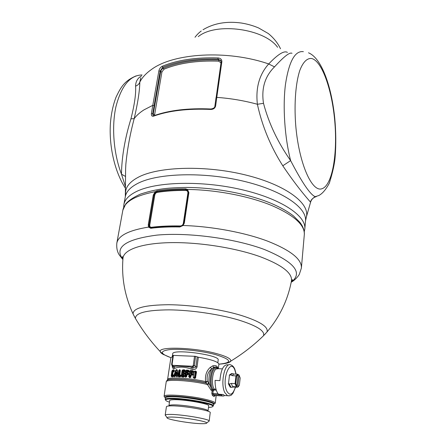 <?xml version="1.0" encoding="UTF-8"?>
<svg xmlns="http://www.w3.org/2000/svg" width="446" height="446" viewBox="0 0 446 446"><rect width="100%" height="100%" fill="white"/><g stroke="black" fill="none" stroke-linecap="round" stroke-linejoin="round"><path stroke-width="0.67" d="M316.281 196.653L315.177 196.669C310.265 194.662 302.081 182.643 290.63 160.61C277.869 142.503 268.827 123.408 263.497 103.327C261.228 88.525 264.896 76.377 274.507 66.883C283.968 56.503 289.805 51.976 292.007 53.314M310.723 201.726L310.578 202.255C310.561 201.993 299.032 189.879 282.792 165.778L290.63 160.61C284.715 137.558 282.613 106.928 285.451 84.534C288.941 61.515 294.918 50.554 303.369 51.658M214.939 106.46L214.866 106.26C214.821 107.642 213.506 108.551 210.919 108.991L210.752 109.437C213.389 109.398 215.011 108.239 215.63 105.97L216.784 97.384C230.749 98.388 244.285 100.684 257.392 104.269L263.497 103.327M153.892 115.715L153.246 115.776L152.694 113.841L151.395 113.602C151.233 115.731 151.991 116.568 153.669 116.116L154.06 115.648C169.307 110.218 188.251 107.999 210.88 108.991M282.792 165.778C270.577 146.517 262.114 126.017 257.392 104.269C255.53 87.94 259.299 74.499 268.693 63.956L274.507 66.883M287.408 52.388C284.18 50.392 277.942 54.245 268.693 63.956C227.282 49.59 173.232 53.013 151.283 69.615C145.948 73.4 142.123 77.565 139.81 82.114C139.715 90.683 137.836 102.864 134.179 118.664C130.026 134.318 127.249 149.538 125.85 164.318L125.61 169.056M154.489 115.497L161.926 71.979L163.933 69.242L163.487 68.199C162.049 68.835 161.106 70.011 160.666 71.717L160.142 71.126L158.876 70.869C159.439 68.678 160.566 67.145 162.266 66.27L162.706 67.313C177.631 61.13 196.084 58.393 218.066 59.089L218.072 57.935C220.58 58.214 221.846 59.446 221.874 61.637L216.784 97.384L216.02 97.691L214.866 106.26L215.63 105.97M220.943 60.823L218.769 60.026L218.066 59.089L220.876 60.695M154.467 114.583L152.694 113.841L160.142 71.126L162.706 67.313L163.487 68.199C178.35 61.988 196.775 59.262 218.769 60.026L218.757 61.174L220.987 62.914M125.382 186.378L121.474 174.163L125.393 176.399M142.04 74.939C129.976 75.285 121.267 85.922 115.904 106.834C111.45 127.099 113.702 153.97 121.474 174.163C121.736 156.975 124.897 138.528 130.946 118.831L134.179 118.664C136.493 115.486 139.76 112.554 143.986 109.867L152.783 105.34L151.395 113.602M161.926 71.979L160.666 71.717L153.179 114.327L153.312 115.793M140.802 77.721L139.81 82.114C139.102 84.021 137.697 85.364 135.595 86.134C136.102 93.599 134.553 104.498 130.946 118.831M141.627 75.82C137.658 78.061 135.645 81.495 135.595 86.134M155.66 192.315L155.225 191.713L154.232 191.891C134.932 195.783 124.467 201.899 122.84 210.244L116.83 243.131C118.301 235.627 128.872 230.287 148.529 227.098L150.765 228.28C159.417 227.192 169.118 226.752 179.866 226.964L183.089 225.503L184.315 223.139L188.881 192.65L187.504 189.461L185.631 188.831C175.061 188.797 165.499 189.466 156.959 190.843L155.225 191.713L153.279 195.053L148.262 224.851L148.529 227.098L149.248 226.819L151.099 227.722C159.718 226.635 169.38 226.194 180.084 226.401L182.498 225.531L183.808 223.279L188.385 192.811L187.236 190.13L185.642 189.689C175.111 189.65 165.589 190.314 157.076 191.674L155.66 192.315L154.021 195.125L149.02 224.929L148.262 224.851M271.285 203.398C280.445 207.345 287.871 211.549 293.563 216.003L299.957 222.398L301.87 225.219C303.804 228.692 304.612 231.881 304.3 234.78C304.98 225.052 294.182 215.323 271.904 205.589C249.743 196.335 217.258 189.963 188.786 189.483L187.504 189.461L187.236 190.13M188.881 192.65L187.894 192.973C187.961 191.44 187.225 190.587 185.675 190.425L185.631 188.831M185.675 190.425C175.189 190.381 165.706 191.033 157.226 192.388C155.949 192.744 155.13 193.681 154.762 195.203L153.279 195.053M304.3 234.78L301.385 268.085C301.981 259.371 290.898 250.457 268.124 241.342C245.4 232.634 212.101 226.356 183.089 225.503L182.782 225.269L183.412 224.433M154.762 195.203L149.767 225.013C149.627 226.535 150.179 227.293 151.417 227.282L150.765 228.28M151.417 227.282C160.002 226.194 169.625 225.754 180.284 225.96C181.907 225.838 182.916 224.99 183.317 223.418L184.315 223.139M217.838 362.721L218.178 359.983C220.24 354.983 172.089 348.471 172.697 353.834L172.691 353.873M173.015 355.395L195.588 356.332L194.333 365.636L193.28 365.452L192.421 366.255L172.691 365.307L173.076 366.523L172.68 366.668L172.435 366.16M197.221 356.956L195.917 366.723L197.037 366.986L198.342 357.224L195.588 356.332M198.342 357.224C211.376 359.476 218.228 361.801 218.897 364.198C228.475 363.44 227.544 362.598 228.698 362.364L230.733 361.165C231.468 358.952 226.724 356.426 216.494 353.594C194.021 347.356 157.728 346.325 160.276 351.643C160.465 352.591 161.647 353.617 163.816 354.715M170.879 357.759L172.819 356.404M173.422 355.272L172.084 364.443L171.638 364.505L172.201 366.027L174.124 366.339L175.01 368.29C179.515 366.534 184.889 366.802 191.139 369.093L192.672 369.399C194.763 369.862 196.218 369.059 197.037 366.986M192.421 366.255L192.616 367.242L191.356 367.181C185.252 366.211 179.504 365.932 174.124 366.339L173.076 366.523L174.024 368.468L175.01 368.29M174.024 368.468C172.892 368.747 172.312 367.972 172.29 366.144M218.189 368.652C217.007 367.142 215.719 366.852 214.32 367.772C210.378 370.096 208.683 383.515 211.683 389.157L211.064 390.166L212.106 390.98L213.16 391.159L212.865 393.528L213.216 394.504L212.324 395.29L211.811 393.35L212.106 390.98L212.697 389.865L213.433 390.584L213.779 390.25L213.043 389.531L212.697 389.865L211.683 389.157L208.923 383.209L207.49 381.43L205.595 381.625C204.926 375.493 206.492 370.738 210.289 367.37L212.764 365.843C215.635 365.079 217.353 365.904 217.91 368.312M195.142 370.972L195.643 371.78L194.049 371.802L193.129 377.244L193.865 371.769L195.142 370.972L195.978 372.131L196.502 372.154L196.318 371.512L195.643 371.78L195.08 377.595L193.313 377.277L194.395 378.091L195.248 377.6L195.811 372.12M195.348 371L196.318 371.512M193.129 377.244L194.149 378.37L195.426 378.197L196.502 372.154M188.725 376.697L189.478 371.228L189.004 376.742L188.725 376.697L189.762 377.734L190.76 377.31L191.144 375.131L192.984 374.963L193.235 374.478L193.129 373.921L191.395 373.291L191.49 372.577L193.33 372.41L193.492 371.2L193.118 371.724L193.603 371.735M189.478 371.228L190.554 370.436L190.52 370.838L192.594 371.055L193.073 371.501L192.806 371.379L192.694 372.181L191.039 372.538L191.518 372.031L192.99 372.115L192.962 371.719M193.492 371.2L192.633 370.671L190.554 370.436M186.562 370.057L188.507 370.23L189.316 371.211L185.943 370.905L185.185 376.368L184.834 376.318L185.592 370.855L186.562 370.057L186.556 370.475L188.491 370.643L188.875 371.406L188.323 371.836L187.42 371.585L188.53 371.574L187.448 371.468L186.846 372.053L186.846 372.951L186.846 372.053M184.834 376.318L185.748 377.288L186.751 376.491L187.008 374.646L187.889 374.74L188.942 373.949L188.134 372.951L187.253 372.867L187.359 372.092L188.24 372.187L189.316 371.211M184.488 371.841L183.317 371.68L183.774 371.167L184.733 371.356L185.096 370.877L184.845 370.554L182.47 370.671L181.706 376.123L181.282 376.067L182.046 370.615L182.944 369.795L182.966 370.225L184.761 370.336L185.101 371.05L184.599 371.485L183.735 371.284L184.733 371.356L184.488 371.841L185.436 371.039L184.755 369.912L182.944 369.795M184.755 369.912L185.464 370.843M185.084 373.564L184.376 372.627L183.535 372.572L183.769 371.423L183.339 371.797L183.468 373.196L184.382 373.051L184.75 373.575L184.131 374.389L185.084 373.586L184.466 373.269L184.415 373.781L183.378 373.832L184.248 374.032L183.378 373.832L182.96 374.227L183.417 373.709M181.282 376.067L181.94 376.987L183.752 377.115L184.733 376.117L184.02 375.181L183.178 375.119L183.289 374.328L184.131 374.389M180.262 376.892L181.171 375.872L180.535 374.963L179.755 374.93L180.374 370.542L179.766 369.656L178.768 370.498L177.999 375.939L178.595 376.825L180.262 376.892L180.407 376.535L178.746 376.474L177.999 375.939M175.161 376.156L176.265 376.095L177.001 376.798L177.831 375.705L177.419 370.258L176.415 369.623L175.674 370.286L176.187 370.47L174.347 375.928L174.609 376.218L174.458 376.496L174.347 375.928L173.823 375.738L173.756 376.251L174.693 376.329L174.431 376.831L175.345 375.766L176.638 375.599L177.034 375.95L176.694 375.487L175.373 375.499L174.609 376.218M173.756 376.251L174.431 376.831M175.674 370.286L173.823 375.738M173.104 372.009L174.375 371.289L174.258 370.063C173.433 369.461 172.647 369.79 171.911 371.05L171.197 375.933C171.599 377.037 172.307 377.227 173.332 376.508L173.806 375.242L172.719 374.673L173.115 371.808L172.719 374.673M191.139 369.093L191.356 367.181L192.99 367.498L192.616 367.242L194.333 365.636L195.917 366.723C195.465 367.744 194.489 368 192.99 367.498L192.672 369.399M167.685 379.557L167.685 379.513C167.161 376.758 190.565 377.985 205.595 381.625L205.718 382.813L207.301 381.274C206.531 375.844 208.02 371.669 211.772 368.747L213.706 367.353C215.373 366.696 216.711 366.947 217.72 368.112M209.102 383.844L207.435 384.513L207.134 384.112L208.923 383.209C208.583 377.199 209.531 372.382 211.772 368.747L210.289 367.37M194.149 378.37L194.607 377.829L195.114 372.014L195.627 371.897M194.356 378.403L194.618 377.723M195.426 378.197L194.841 377.756M193.865 371.769L195.092 371.328L195.404 371.864M192.36 372.694L192.99 372.115L193.33 372.41M192.633 370.671L192.806 371.379L190.52 370.838L189.751 371.267L190.37 371.395L189.622 376.864L189.004 376.742L189.634 377.361L190.381 377.093L190.531 375.158L191.195 374.473L191.206 374.791L192.07 374.913L193.241 374.456M189.561 377.706L190.453 371.406L192.789 371.507M189.762 377.734L190.052 377.221L189.712 376.876M190.76 377.31L189.873 377.082M192.984 374.963L191.178 374.584L190.693 375.097L191.206 374.791L191.144 375.131L190.682 375.164L191.139 375.164M192.014 375.253L192.365 374.623L191.195 374.473M193.129 373.921L192.75 374.445L192.226 373.776L192.705 374.222L191.239 374.082L190.788 373.263L191.535 371.919L190.882 372.6M192.265 373.391L192.226 373.776L191.256 373.949L190.788 373.263M191.039 373.296L191.395 373.291L191.351 373.681L190.933 373.33L191.351 373.681M185.564 377.271L186.751 376.491M185.185 376.368L185.815 376.781L185.185 376.368M185.748 377.288L186.344 370.988L188.602 371.027L188.875 371.406L188.53 371.574M187.889 374.74L188.524 373.96L187.069 374.133L187.972 374.389L188.179 374.127L187.097 374.016L186.495 374.607L187.097 374.016M188.134 372.951L188.53 373.938L188.117 373.363L187.158 373.497L188.24 373.609L188.524 373.96L188.179 374.127M187.359 372.092L186.98 372.103L187.448 371.741L187.359 372.092M188.24 372.187L189.294 371.401M188.507 370.23L188.602 371.027M185.592 370.855L186.556 370.475L186.651 370.838M181.94 376.987L182.068 376.63L183.869 376.758L184.705 376.307M181.706 376.123L182.068 376.63L181.706 376.123M183.752 377.115L184.003 376.625L181.962 376.173L182.726 370.721L184.845 370.693M184.02 375.181L184.399 376.129L184.003 376.625L182.23 376.379M184.031 375.604L183.111 375.744L184.031 375.604M184.376 372.627L184.382 373.051L183.546 372.995L183.535 372.572L183.072 372.756L183.317 371.68L183.473 373.341L184.471 373.408M182.046 370.615L182.966 370.225L183.044 370.576M178.595 376.825L178.902 376.223L178.623 376.023L180.407 376.535L180.881 376.078L180.569 375.393L179.526 374.952L179.705 375.56L181.171 375.872M180.535 374.963L180.825 376.112L181.148 376.062M179.766 369.656L179.259 370.559L178.768 370.498M180.374 370.542L179.81 370.08L180.145 370.565L179.348 375.203L180 370.615L179.61 369.65M174.291 376.837L174.888 376.078M176.845 376.792L176.867 375.972L176.426 375.744L176.265 376.095L176.794 376.084L176.265 376.151M177.001 376.798L177.034 375.95M177.831 375.705L177.162 376.446L177.045 376.056M177.419 370.258L177.636 375.811L177.246 370.364L176.911 370.035L176.187 370.47L174.648 375.03L174.124 374.841M176.856 369.617L177.134 370.498L176.51 370.275L176.973 370.409M176.415 369.623L174.52 375.989M173.003 374.651L173.31 375.08L172.663 374.924L172.563 375.287L173.695 375.264L173.332 376.508M173.388 371.986L173.801 371.652L173.087 371.646C172.156 372.945 171.983 374.155 172.563 375.287L173.806 375.242M174.447 370.793L173.801 371.652L174.375 371.289M174.258 370.063L174.208 370.358C173.472 369.912 172.858 370.264 172.373 371.406L171.838 375.593L173.371 376.056L173.544 375.365L173.734 375.744M171.911 371.05L172.373 371.406L174.146 370.687L172.435 371.501M171.197 375.933L171.755 375.671C171.933 376.636 172.468 376.837 173.355 376.262L173.371 376.056M207.49 381.43L205.718 382.813C191.418 379.373 168.967 377.918 167.283 380.215M191.144 372.533L191.546 372.237M190.899 376.954L190.074 377.11M193.235 374.478L192.365 374.623M186.032 376.675L186.629 374.657L187.097 374.294L186.618 374.601L186.356 376.513L185.848 376.658M187.448 371.468L186.969 372.053L187.236 373.28L187.253 372.867L186.846 372.951L187.153 373.637L188.234 373.742M184.036 376.508L184.365 376.145L184.114 375.822L184.733 376.117M184.114 375.961L183.116 375.889L182.96 374.227L183.412 373.971L182.988 374.339L183.189 375.549L183.178 375.119L182.715 375.303L182.866 374.233M185.084 373.586L184.415 373.781M180.563 376.285L178.902 376.223M178.779 376.039L179.392 370.581L179.877 370.436M174.748 376.212L175.317 375.616L176.694 375.487M177.157 376.19L177.541 375.928L177.084 370.537M172.557 375.326C171.966 374.172 172.145 372.934 173.093 371.613L174.113 371.418M173.472 375.861L171.755 375.671L172.357 371.446L171.883 371.1M211.064 390.166L207.435 384.513C192.014 380.527 165.561 378.91 166.207 381.865L166.202 381.915M207.134 384.112L205.901 382.986C190.587 379.273 166.531 377.952 166.871 380.711L166.207 381.865L164.089 396.288C163.615 393.779 188.976 395.496 204.658 399.153C211.582 400.753 215.106 402.102 215.234 403.201L214.348 403.909M191.535 371.919L192.711 372.07M191.239 374.082L192.421 374.227M185.436 371.039L184.772 371.239M180.641 375.744L179.721 375.705L179.42 375.197L180 370.615M176.137 372.393L176.488 371.947L176.939 374.071L176.421 374.98L175.802 374.986L175.434 374.428L176.137 372.393L175.434 374.428M174.983 375.8L175.373 375.499M173.093 371.613L173.962 371.535M215.039 395.518L214.571 396.243L213.517 396.277L212.324 395.29M164.769 397.219L164.083 396.316M217.982 368.591L216.527 367.978L215.011 368.48C211.008 370.821 209.648 384.959 213.043 389.531L214.225 389.113C211.019 384.686 212.324 371.25 216.126 369.015L218.261 368.68L222.359 368.881M187.153 373.637L186.723 372.951M183.116 375.889L182.715 375.303M183.473 373.341L183.072 372.756M183.774 371.167L183.222 371.685M179.721 375.705L179.348 375.203M176.382 371.97L175.495 374.456L175.802 374.986M176.488 371.947L176.627 372.823L175.601 374.289L176.421 374.98M176.321 374.177L176.086 372.878L176.627 372.823L176.739 374.105L176.315 374.339L176.371 374.752L176.722 374.4L175.724 374.345L175.785 374.757L176.387 374.768L176.939 374.071M176.27 373.453L176.889 373.347M165.382 398.105L164.791 397.252C164.362 394.849 188.875 396.527 204.045 400.045C210.746 401.59 214.164 402.889 214.297 403.948L213.5 404.606M221.762 394.431L221.601 395.056L213.216 394.504L214.387 395.457L213.517 396.277M214.119 395.49L215.05 395.496L214.571 396.243M213.088 403.719C214.013 401.093 181.221 395.49 169.881 396.399C167.545 396.544 166.252 396.862 166.018 397.364M221.601 395.056L222.409 395.981L214.387 395.457M224.533 395.507L223.758 395.992L222.409 395.981M213.523 404.433L213.528 404.399C215.306 401.796 181.188 395.886 169.385 396.823C166.849 396.979 165.527 397.336 165.416 397.893L165.41 397.927M212.759 406.457L213.339 405.893C214.805 403.307 180.881 397.481 169.162 398.378C166.681 398.518 165.36 398.852 165.198 399.387L165.611 400.09M208.505 407.421C211.292 407.298 212.714 406.942 212.781 406.339C214.191 403.82 180.992 398.127 169.508 398.986C167.083 399.125 165.784 399.449 165.622 399.967C165.516 400.564 166.793 401.288 169.458 402.147M172.953 399.739C170.863 399.85 169.77 400.134 169.681 400.58L168.945 405.698C169.028 405.269 170.121 405.013 172.212 404.918C181.84 404.321 209.442 409.027 208.059 410.983L208.7 405.86C210.099 403.786 182.57 399.042 172.953 399.739M208.55 421.52L209.168 421.096L210.217 412.673C211.789 410.521 180.792 405.252 170.037 405.899C167.718 405.999 166.509 406.278 166.414 406.746L165.193 415.148L165.689 415.733M209.168 421.096L209.168 421.024C210.01 419.023 179.387 413.977 168.817 414.423C166.626 414.479 165.427 414.696 165.215 415.081L165.193 415.148M202.958 423.7C205.506 423.683 206.754 423.444 206.71 422.992C207.384 421.23 179.872 416.726 170.333 417.071C168.354 417.116 167.261 417.3 167.066 417.634C165.377 419.335 192.611 423.901 202.958 423.7M226.406 395.641L224.555 395.518L223.223 394.526L218.429 394.214C216.143 391.454 215.028 386.838 215.095 380.371L219.911 380.644C220.848 369.673 223.518 364.393 227.923 364.806M229.484 375.147L228.447 383.922L229.227 383.967L231.022 387.273L232.043 387.234M233.882 387.056L233.269 386.972C232.433 386.548 231.848 385.361 231.513 383.415L229.227 383.967M231.513 383.415L235.087 383.621L236.313 386.805L233.213 386.621L233.749 387L237.311 387.279L238.56 386.431M238.153 374.757L236.62 376.179L235.973 375.878L235.087 383.621L235.778 383.566L236.837 386.303L238.153 374.757L237.746 374.205L235.973 375.878L232.416 375.688L230.292 374.896L232.489 373.575M229.283 375.521L229.517 374.857L230.292 374.896M228.374 383.231L228.469 383.755M228.447 383.922L230.248 387.223L231.039 387.279L230.248 387.223M236.62 376.179L235.778 383.566M239.034 375.119L238.103 374.685M234.646 374.116L234.635 374.116C233.838 373.82 233.096 374.345 232.416 375.688M234.791 374.055L237.746 374.205M231.703 373.525L229.517 374.857M236.837 386.303L236.313 386.805M234.222 386.676L234.217 387.095M237.835 386.782L239.363 385.311L240.182 377.991L239.14 375.264L237.835 386.782L237.311 387.279M239.14 375.264L238.733 374.718M311.754 58.532C307.233 57.902 303.035 61.944 299.784 70.513C295.715 82.934 294.098 103.16 295.659 124.484C298.675 162.851 311.804 192.41 321.867 188.77C331.997 185.726 337.427 155.704 334.968 123.804C332.627 91.921 322.508 61.314 311.754 58.532M310.578 202.255L310.661 201.954C311.525 199.323 313.293 197.584 315.958 196.736M210.752 109.437C187.972 108.439 168.945 110.664 153.669 116.116M305.934 218.468L306.346 217.102C310.115 203.504 286.332 185.101 246.181 175.127C206.119 165.087 158.943 166.464 138.622 177.068C130.098 181.511 125.739 186.707 125.543 192.655L125.577 194.188M158.876 70.869L152.783 105.34L154.071 105.596M218.072 57.935C195.905 57.239 177.302 60.015 162.266 66.27M305.504 221.01C307.138 207.652 282.145 190.23 242.646 180.992C203.22 171.693 157.929 173.16 138.132 183.217C130.527 187.058 126.257 191.535 125.326 196.653L123.888 204.502C124.802 199.507 129.061 195.147 136.677 191.418C156.496 181.656 201.971 180.385 241.587 189.617C281.281 198.793 306.413 215.92 304.813 228.965L305.504 221.01L306.346 217.102L310.661 201.954C310.628 200.405 312.133 198.643 315.177 196.669L318.717 195.577C322.402 193.692 325.942 189.544 329.343 183.122C332.716 172.385 334.645 163.654 335.136 156.947C336.117 144.811 336 131.988 334.779 118.485C331.735 87.645 322.04 58.309 308.487 52.795M216.093 97.908L221.121 61.972L221.874 61.637M221.188 62.2L220.441 60.138L220.921 60.773M277.585 47.287C264.556 28.784 216.617 22.099 198.665 36.299L198.236 36.6M163.933 69.242C178.679 63.103 196.954 60.411 218.757 61.174M156.959 190.843L157.226 192.388M149.767 225.013L149.02 224.929L149.248 226.819M291.216 282.184C303.33 272.801 294.366 261.897 264.327 249.47C234.791 238.409 188.218 232.182 156.986 235.103C125.348 239.223 113.986 247.346 122.89 259.477M179.866 226.964L180.284 225.96M291.389 281.281L291.483 280.757C292.364 273.052 282.084 265.091 260.631 256.879C236.163 247.965 199.462 242.117 170.673 242.635C141.828 243.154 123.994 249.626 123.012 257.978C122.706 256.706 122.405 256.405 122.115 257.069L122.901 259.343M187.894 192.973L183.317 223.418M264.762 334.455L266.981 331.991C268.643 326.996 260.141 321.499 241.487 315.506C221.272 309.323 191.457 304.897 168.644 304.718C145.011 304.958 133.148 308.013 133.059 313.884L134.575 316.916M260.793 338.336L263.486 335.76C265.231 331.055 257.069 325.848 238.995 320.128C219.566 314.279 190.977 310.065 169.168 309.858C146.567 310.042 135.322 312.902 135.428 318.444L137.374 321.7M226.518 363.178C228.887 362.698 230.292 362.024 230.733 361.165C242.696 353.856 253.618 345.388 263.486 335.76L266.981 331.991C279.759 316.922 287.926 299.846 291.483 280.757C292.108 279.614 292.47 279.397 292.565 280.116L291.244 282.045M218.902 364.131C232.968 362.821 231.719 359.61 215.156 354.486C201.575 350.868 180.803 348.616 170.065 349.558C159.534 350.963 159.813 353.656 170.896 357.653M172.084 364.443L172.691 365.307M194.54 356.148L193.28 365.452M188.942 373.949L188.519 373.943L188.948 373.932M213.706 367.353L212.764 365.843M195.772 377.628L195.08 377.595M193.581 371.925L192.934 371.908M191.395 373.269L190.938 373.263L191.027 372.6L191.485 372.6M179.259 370.559L178.623 376.023L179.259 370.559M171.186 375.889L171.838 375.593M190.286 376.948L190.531 375.158M194.434 377.494L195.17 372.025M185.703 376.463L186.456 371.005M186.233 376.513L186.495 374.607M182.096 376.195L182.86 370.743M211.811 393.35L218.133 393.868M213.433 390.584L213.16 391.159M213.779 390.25L214.353 390.016L214.225 389.113L216.009 389.224M216.271 390.133L214.353 390.016M229.266 395.853L227.499 395.713L224.756 392.486C220.034 383.253 224.985 361.578 230.833 364.94C232.483 365.469 233.776 366.796 234.719 368.914M235.376 387.161C232.812 394.883 229.963 396.232 226.83 391.209C221.411 380.109 230.058 357.686 234.78 369.79L235.99 374.116M125.326 196.653L125.61 169.095M136.114 75.887C124.272 80.949 120.911 87.093 116.055 97.139C113.094 104.832 111.21 113.568 110.407 123.352C108.885 146.282 114.767 171.972 125.415 188.206M304.239 231.836L304.813 228.965M123.67 207.479L123.888 204.502M270.728 203.17C247.937 193.748 214.944 187.532 186.35 187.443C169.419 187.816 158.38 188.296 140.49 194.082C133.493 197.277 128.582 200.561 125.75 203.928L122.84 210.244M203.008 29.765C213.835 23.237 226.668 20.995 241.498 23.047C247.552 24.034 253.267 25.673 258.635 27.975L268.291 33.528C273.621 37.832 277.696 42.911 280.523 48.77M195.008 37.252C197.06 34.576 199.145 32.491 201.263 30.991M116.83 243.131C116.384 248.338 117.393 252.536 119.846 255.709L122.89 259.539M291.199 282.251C294.349 280.445 297.03 277.875 299.249 274.552L301.385 268.085M183.434 224.388L183.25 224.7M170.885 357.692L163.303 354.397L160.276 351.643C150.676 341.413 142.391 330.352 135.428 318.444L133.059 313.884C124.729 295.96 121.384 277.328 123.012 257.978M172.295 356.571L172.697 353.834M172.976 355.339L171.638 364.505L172.513 366.439M218.345 368.686L218.897 364.198M167.506 380.053L170.885 357.709M215.234 403.234L216.171 395.574M214.297 403.948L215.234 403.201M164.791 397.252L164.089 396.288M165.416 397.893L165.193 399.421M213.528 404.399L213.339 405.932M165.622 399.967L165.198 399.387M212.781 406.339L213.339 405.893M206.71 422.992L209.168 421.024M167.066 417.634L165.215 415.081M235.555 387.173L233.024 393.199C231.301 394.571 232.232 395.909 227.499 395.713L224.555 395.518M236.168 374.127L234.825 369.149M233.475 387.044L231.24 387.345M233.269 386.972L233.749 387.005M234.083 374.032L232.7 373.687M238.443 386.526L238.019 387"/></g></svg>
